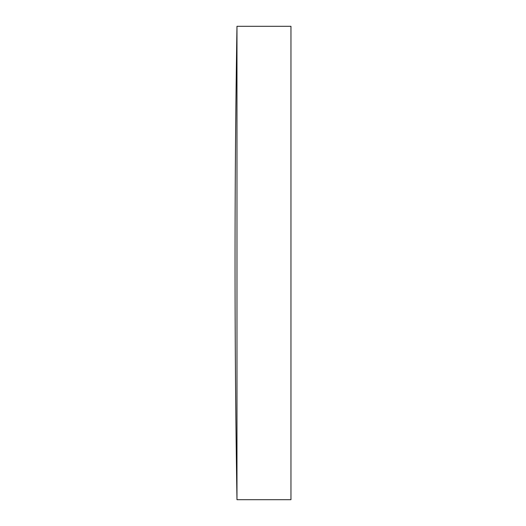 <?xml version="1.0" encoding="UTF-8"?>
<svg xmlns="http://www.w3.org/2000/svg" width="526" height="526" viewBox="0 0 526 526"><rect width="100%" height="100%" fill="white"/><g stroke="black" fill="none" stroke-linecap="round" stroke-linejoin="round"><path stroke-width="0.39" stroke-dasharray="2.63 1.97" d="M236.976 26.3L236.976 499.7M290.957 26.3L290.957 499.7"/><path stroke-width="0.79" d="M236.976 263L236.976 26.3A14500.203 14500.203 0 0 0 236.976 499.7L236.976 263M236.976 499.7L290.957 499.7L290.957 26.3L236.976 26.3"/></g></svg>
